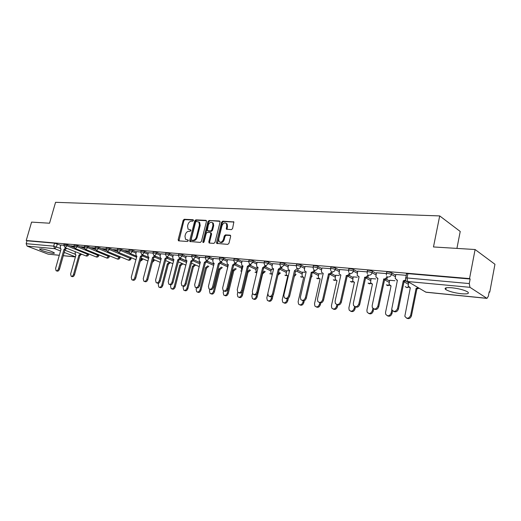 <?xml version="1.0" encoding="UTF-8"?>
<svg xmlns="http://www.w3.org/2000/svg" width="521" height="521" viewBox="0 0 521 521"><rect width="100%" height="100%" fill="white"/><g stroke="black" fill="none" stroke-linecap="round" stroke-linejoin="round"><path stroke-width="0.78" d="M193.447 220.5L193.057 219.712L184.252 219.282L183.158 220.311L178.156 239.699L178.696 240.839L187.488 241.477L188.27 240.754L188.146 240.07L185.528 239.308L184.968 236.195L185.385 234.567C186.082 232.47 187.267 231.37 188.934 231.259L190.087 231.331L190.862 230.601L190.751 229.937L188.074 229.149L187.553 226.114L187.97 224.492C188.667 222.402 189.852 221.295 191.52 221.171L192.666 221.23L193.447 220.5M451.915 287.774C445.885 287.345 443.853 287.963 445.826 289.617C449.232 291.519 454.423 292.893 461.411 293.746C467.571 294.222 469.649 293.603 467.65 291.897C464.165 289.976 458.916 288.601 451.915 287.774M41.133 248.817L39.616 249.259C42.585 250.992 46.955 252.333 52.712 253.284C54.132 253.414 54.653 253.265 54.275 252.841C51.286 251.102 46.903 249.761 41.133 248.817M231.396 229.65L232.587 228.569L233.864 221.946L222.754 221.158L221.581 222.233L216.547 242.428L216.716 243.398L227.762 244.382L228.953 243.307L230.666 236.352L230.041 235.16L225.469 234.873L224.29 235.948L223.444 239.367C222.311 242.031 220.858 242.779 219.087 241.627L218.657 239.048L221.972 225.736C223.151 223.021 224.629 222.291 226.394 223.535L226.759 225.99L226.348 229.142L231.396 229.65M26.219 240.5L31.586 222.109L49.541 223.216L55.558 202.311L439.698 215.922L433.472 246.954L475.1 249.526L469.538 278.598L26.219 240.5L26.981 240.793L26.141 243.672L53.683 246.153L60.215 248.341M206.459 221.477L205.873 220.337L195.844 219.849L194.724 220.891L189.716 240.52L189.891 241.497L200.298 242.402L201.438 241.353L206.459 221.477M219.979 221.366L209.11 220.494L219.426 220.995M209.624 243.073L209.546 242.239L208.804 241.874L209.396 243.06L213.831 243.379L214.997 242.317L220.031 222.154L219.895 221.236M208.804 241.874L210.849 233.727L210.256 232.561L207.338 232.386L206.199 233.441L204.069 241.881L202.982 242.473L202.858 241.796L207.964 221.549L209.11 220.494M475.1 249.526L494.95 264.271L489.747 292.19L489.128 292.131M120.234 256.905L120.67 256.944M131.24 257.954L131.95 258.019M142.526 259.028L143.522 259.126M154.105 260.135L155.408 260.259M445.631 287.976L446.139 288.022M456.917 248.406L460.225 231.467L439.698 215.922M469.538 278.598L470.15 279.015L469.278 283.567L469.949 287.318L486.972 298.377L488.366 296.195L489.186 291.806L489.747 292.19M26.981 240.793L54.536 243.17L60.755 245.254M59.303 255.31L48.108 254.137L27.125 246.114L26.141 243.672M84.519 248.478L77.525 245.638L77.219 246.726L70.719 245.86L71.852 246.316L71.95 245.971M95.265 249.52L88.01 246.55L87.704 247.651C85.665 246.961 84.545 246.765 84.35 247.065L80.97 246.765L82.103 247.221L82.201 246.869M95.037 247.996L91.475 247.683L92.614 248.152L92.712 247.794M106.004 248.96L102.253 248.634L103.392 249.103L103.49 248.738M117.258 249.95L113.311 249.605L114.444 250.08L114.548 249.709M128.817 250.966L124.662 250.601L125.795 251.076L125.893 250.705M140.683 252.008L136.424 251.669M152.881 253.076L148.387 252.724M165.411 254.176L160.683 253.799M178.293 255.31L173.317 254.912M191.546 256.475L186.303 256.052M205.183 257.667L199.66 257.224M219.217 258.904L213.408 258.436M233.668 260.174L227.56 259.679M242.766 266.518L242.024 266.491M248.563 261.477L242.128 260.962M257.654 267.905L256.508 267.846M263.913 262.825L257.14 262.278M272.991 269.337L271.415 269.24M279.738 264.219L272.613 263.639M288.797 270.816L286.778 270.673M296.065 265.651L288.562 265.039M305.104 272.34L302.603 272.151M312.926 267.13L305.026 266.491M321.926 273.909L318.917 273.675M330.327 268.66L322.017 267.983M339.301 275.531L335.752 275.251M348.315 270.236L339.562 269.526M357.243 277.205L353.121 276.872M366.908 271.871L357.693 271.115M375.784 278.937L371.056 278.553M386.146 273.558L376.429 272.77M394.957 280.728L389.578 280.285M406.282 275.329L395.817 274.469M386.4 273.447L386.615 272.398C386.901 271.643 388.627 271.819 391.792 272.926L395.667 275.199M405.696 281.093L408.581 282.792M367.162 271.754L367.383 270.712C367.65 269.982 369.33 270.165 372.424 271.246L376.286 273.447M386.237 279.126L389.441 280.949M348.556 270.119L348.783 269.077C349.044 268.38 350.679 268.562 353.694 269.618L357.549 271.76M367.383 277.211L370.919 279.178M330.568 268.536L330.796 267.501C331.043 266.83 332.639 267.012 335.583 268.048L339.425 270.125M349.116 275.368L352.991 277.465M313.154 266.999L313.382 265.97C313.622 265.332 315.179 265.515 318.057 266.524L321.887 268.549M331.415 273.577L335.628 275.804M296.286 265.521L296.521 264.499C296.749 263.88 298.272 264.069 301.086 265.052L304.902 267.019M314.261 271.851L318.8 274.202M279.946 264.082L280.187 263.066C280.409 262.48 281.894 262.662 284.648 263.626L288.452 265.547M297.628 270.184L302.493 272.646M264.108 262.695L264.349 261.679C264.57 261.112 266.023 261.301 268.712 262.239L272.496 264.114M281.49 268.575L286.667 271.141M248.751 261.34L248.992 260.331C249.207 259.797 250.634 259.986 253.265 260.897L257.029 262.734M265.834 267.019L271.311 269.683M233.851 260.031L234.092 259.028C234.307 258.514 235.7 258.703 238.273 259.595L242.024 261.392M250.64 265.508L256.404 268.263M219.387 258.761L219.634 257.758C219.842 257.27 221.204 257.459 223.724 258.331L227.456 260.09M235.889 264.056L241.926 266.889M205.339 257.53L205.587 256.534C205.795 256.058 207.13 256.254 209.598 257.107L213.31 258.826M221.562 262.643L227.859 265.56M191.689 256.332L191.943 255.342C192.145 254.886 193.46 255.082 195.876 255.915L199.569 257.602M207.638 261.275L213.955 264.154M178.429 255.166L178.683 254.176C178.885 253.747 180.168 253.942 182.539 254.756L186.212 256.41M194.105 259.953L200.201 262.695M165.535 254.033L165.789 253.05C165.991 252.639 167.254 252.835 169.572 253.636L173.226 255.251M180.943 258.67L186.831 261.281M152.992 252.932L153.246 251.956C153.448 251.558 154.685 251.754 156.964 252.535L160.598 254.124M168.14 257.426L173.832 259.92M140.787 251.864L141.041 250.888C141.243 250.51 142.461 250.705 144.695 251.474L148.309 253.03M128.908 250.822L129.169 249.852C129.364 249.494 130.563 249.683 132.751 250.438L136.346 251.969M117.342 249.806L117.603 248.843C117.798 248.497 118.977 248.693 121.126 249.429L129.306 252.88M106.069 248.817L106.336 247.859C106.531 247.527 107.691 247.722 109.801 248.445L117.642 251.721M95.096 247.853L95.356 246.902C95.551 246.583 96.691 246.778 98.769 247.488L106.304 250.601M63.783 245.104L64.044 244.173L67.294 244.753L74.047 247.462M63.744 245.248L60.82 245.026M140.833 258.989L142.35 259.692L142.617 258.742M88.01 246.55C85.972 245.86 84.851 245.665 84.656 245.971L84.389 246.915M77.525 245.638L74.223 245.059L73.956 246.003M470.15 279.015L407.917 273.642C406.51 273.558 406.048 273.72 406.523 274.144L405.735 277.98M71.852 246.316L73.871 246.498M82.103 247.221L84.304 247.416M92.614 248.152L95.004 248.361M103.392 249.103L105.978 249.331M114.444 250.08L117.245 250.321M125.795 251.076L128.811 251.343M190.868 230.145L190.074 230.1M188.27 240.272L187.482 240.22M193.454 220.064L184.994 219.654L183.9 220.683L178.964 240.858M206.414 220.702L196.586 220.22L195.466 221.262L190.53 241.692M196.384 221.412L195.596 222.148L191.2 239.4L191.318 240.083L192.816 240.292C194.509 240.194 195.714 239.087 196.417 236.964L199.426 225.111L198.95 222.128L196.384 221.412M192.073 240.435L191.591 240.207L192.073 240.435M198.722 221.9L199.693 222.5L200.175 225.482L197.166 237.322C196.456 239.445 195.258 240.552 193.565 240.65L192.34 240.565M209.546 242.239L211.591 234.098L210.998 232.933M209.846 220.871L208.706 221.926L203.587 242.539M212.959 225.306L212.581 222.832C210.862 221.685 209.435 222.428 208.309 225.059L207.299 230.621L210.647 231.005L211.8 229.943L212.959 225.306L213.701 225.684L213.317 223.209L212.392 222.643M208.042 230.992L208.472 231.2L208.042 230.992M213.701 225.684L212.535 230.315L211.389 231.376L208.472 231.2M226.166 223.288L227.13 223.919L227.495 226.368L227.006 229.403M220.038 242.193C221.803 243.04 223.183 242.219 224.18 239.738L223.444 239.367M230.595 235.518L226.212 235.245L225.026 236.319L224.18 239.738M233.936 222.05L223.483 221.542L222.317 222.61L217.374 243.633M81.628 254.215L79.941 255.616L78.899 255.231L80.677 253.838M75.447 251.76L75.128 252.919L75.512 254.815L75.962 254.945L70.635 273.974L71.136 276.241C72.159 276.547 72.966 275.909 73.565 274.333L78.899 255.231M79.85 255.609L74.529 274.684C73.93 276.267 73.116 276.898 72.1 276.592L71.429 276.345M60.833 244.994L60.254 247.032L60.625 248.953L61.068 249.077L55.591 268.413L56.073 270.712C57.089 271.018 57.903 270.366 58.515 268.758L64.005 249.351L65.796 247.924M66.773 248.315L64.988 249.741L59.511 269.123C58.899 270.731 58.085 271.382 57.069 271.076L56.366 270.816M64.005 249.351L64.988 249.741M170.432 262.643L168.276 264.323L167.332 263.919L169.488 262.239M158.664 283.118L158.26 284.668L158.84 287.104C160.129 287.631 161.132 286.967 161.849 285.104L167.332 263.919M168.276 264.323L162.799 285.482C162.09 287.345 161.087 288.009 159.797 287.481L159.406 287.325M182.884 263.821L180.794 265.56L179.732 265.137L181.94 263.405M170.895 284.811L170.543 286.166L171.135 288.621C172.458 289.188 173.493 288.523 174.229 286.615L179.732 265.137M180.67 265.547L175.186 286.999C174.444 288.901 173.415 289.572 172.086 289.005L171.748 288.868M195.675 265.02L193.408 266.804L192.47 266.387L194.737 264.609M183.496 286.394L183.164 287.709L183.757 290.177C185.131 290.79 186.192 290.119 186.954 288.172L192.47 266.387M193.408 266.804L187.905 288.556C187.143 290.51 186.082 291.174 184.708 290.562L184.434 290.451M208.823 266.264L206.622 268.107L205.561 267.677L207.892 265.84M196.495 287.872L196.137 289.292L196.73 291.773C198.143 292.437 199.25 291.767 200.031 289.767L205.561 267.677M206.498 268.094L200.976 290.158C200.194 292.157 199.094 292.828 197.674 292.164L197.479 292.079M222.343 267.534L220.083 269.429L219.022 268.999L221.412 267.11M209.878 289.285L209.475 290.92L210.061 293.408C211.526 294.137 212.666 293.466 213.48 291.408L219.022 268.999M219.953 269.416L214.424 291.799C213.61 293.857 212.47 294.528 211.005 293.798L210.888 293.753M236.247 268.843L233.922 270.796L232.867 270.36L235.323 268.413M227.964 265.137L227.358 268.745M223.62 290.861L223.196 292.594L223.776 295.088C225.287 295.882 226.472 295.218 227.312 293.095L232.867 270.36M233.792 270.783L228.25 293.492C227.41 295.609 226.231 296.273 224.714 295.485L224.694 295.472M250.549 270.184L248.172 272.196L247.156 271.78L249.631 269.754M242.037 266.446L241.451 268.869L241.816 270.855M237.797 292.294L237.309 294.313L237.876 296.807C239.445 297.68 240.669 297.016 241.555 294.834L242.408 291.278M248.029 272.183L242.486 295.231C241.627 297.387 240.415 298.058 238.852 297.244M265.28 271.565L262.831 273.642L262.317 273.453M256.514 267.801L255.928 270.256L256.306 272.262L256.814 272.639M252.464 293.492L251.845 296.091L252.392 298.572C254.014 299.529 255.29 298.878 256.208 296.618L256.768 294.28M262.376 273.193L264.368 271.128M262.688 273.629L257.14 297.022C256.267 299.21 255.03 299.888 253.414 299.061M271.428 269.194L270.842 271.682L271.194 273.662L272.333 274.235M267.761 293.877L266.811 297.914L267.332 300.383C269.012 301.438 270.34 300.799 271.311 298.461L271.734 296.631M278.11 274.456L279.543 272.542M280.448 272.978L277.954 275.134M273.05 295.355L272.229 298.872C271.35 301.086 270.073 301.776 268.406 300.93M286.784 270.627L286.198 273.154L286.524 275.101L287.8 275.752L282.226 299.796L282.721 302.232C284.459 303.411 285.84 302.786 286.863 300.363L287.227 298.793M294.411 275.446L295.173 274.013M296.065 274.463L294.144 276.612M288.36 298.253L287.774 300.773C286.889 303.027 285.58 303.723 283.86 302.864M302.616 272.105L302.024 274.671L302.317 276.566L303.691 277.315L298.123 301.737L298.572 304.127C300.37 305.443 301.815 304.837 302.903 302.317L303.242 300.832M312.164 276.013L310.907 277.869M304.277 300.669L303.808 302.734C302.903 305.026 301.561 305.729 299.783 304.844M318.93 273.629L318.344 276.241L318.591 278.064L320.083 278.924L314.515 303.736L314.912 306.061C316.768 307.54 318.279 306.967 319.445 304.336L319.796 302.773M328.575 277.517L328.328 278.631M320.754 302.896L320.337 304.759C319.425 307.084 318.044 307.794 316.201 306.895M335.765 275.199L335.179 277.856L335.374 279.588L336.983 280.585L331.428 305.801L331.76 308.035C333.674 309.702 335.257 309.168 336.514 306.42L336.918 304.59M337.803 304.993L337.4 306.843C336.468 309.214 335.049 309.93 333.14 309.005M353.134 276.82L352.697 281.145L354.43 282.297L348.881 307.931L349.148 310.041C351.108 311.936 352.769 311.447 354.137 308.569L354.58 306.53M355.446 306.96L355.009 308.999C354.065 311.408 352.6 312.138 350.626 311.18M354.384 282.512L354.006 282.239M136.43 251.63L135.838 253.864L136.255 255.896L136.906 256.117L131.272 277.302L131.833 279.757C133.076 280.246 134.053 279.562 134.77 277.713L140.416 256.443L142.533 254.769M143.516 255.186L141.393 256.86L135.766 278.103C135.05 279.953 134.073 280.63 132.822 280.142L132.341 279.959M140.416 256.443L141.393 256.86M148.4 252.685L147.801 254.945L148.225 256.99L148.915 257.231L143.255 278.709L143.822 281.184C145.112 281.711 146.121 281.027 146.85 279.132L152.516 257.569L154.691 255.844M155.668 256.267L153.493 257.986L147.847 279.523C147.111 281.418 146.101 282.102 144.818 281.574L144.382 281.405M152.516 257.569L153.493 257.986M160.689 253.766L160.09 256.058L160.514 258.11L161.249 258.377L155.571 280.155L156.144 282.649C157.472 283.216 158.514 282.532 159.27 280.591L164.949 258.722L167.182 256.951M168.159 257.374L165.925 259.145L160.26 280.988C159.504 282.929 158.469 283.613 157.14 283.046L156.762 282.896M164.949 258.722L165.925 259.145M173.324 254.873L172.725 257.198L173.148 259.263L173.929 259.556L168.237 281.64L168.811 284.153C170.185 284.766 171.259 284.075 172.034 282.089L177.733 259.907L180.025 258.084M181.002 258.514L178.71 260.337L173.024 282.493C172.249 284.479 171.175 285.163 169.8 284.551L169.488 284.427M177.733 259.907L178.71 260.337M186.316 256.013L185.71 258.37L186.127 260.441L186.961 260.767L181.256 283.17L181.829 285.69C183.249 286.361 184.362 285.671 185.163 283.626L190.875 261.125L193.226 259.256M194.203 259.686L191.852 261.562L186.147 284.036C185.346 286.075 184.232 286.765 182.819 286.094L182.578 285.996M190.875 261.125L191.852 261.562M199.673 257.185L199.068 259.582L199.478 261.646L200.37 262.011L194.646 284.74L195.219 287.273C196.691 288.002 197.837 287.318 198.67 285.215L204.401 262.382L206.804 260.48M207.781 260.891L205.365 262.818L199.654 285.625C198.82 287.722 197.674 288.413 196.202 287.683L196.052 287.618M204.401 262.382L205.365 262.818M213.421 258.39L212.815 260.819L213.213 262.884L214.17 263.287L208.433 286.361L208.999 288.901C210.517 289.696 211.708 289.012 212.575 286.85L218.312 263.678L220.78 261.737M221.764 262.128L219.276 264.114L213.551 287.26C212.692 289.422 211.5 290.106 209.976 289.311L209.924 289.285M218.312 263.678L219.276 264.114M227.566 259.634L226.961 262.102L227.345 264.154L228.374 264.609L222.623 288.028L223.177 290.568C224.753 291.441 225.99 290.764 226.889 288.53L232.64 265.007L235.173 263.02M236.15 263.398L233.603 265.45L227.866 288.947C226.98 291.154 225.749 291.845 224.173 290.998M232.64 265.007L233.603 265.45M242.141 260.917L241.529 263.418L241.9 265.456L243.001 265.964L237.244 289.748L237.778 292.274C239.413 293.238 240.695 292.568 241.64 290.262L247.397 266.374L250.002 264.336M250.972 264.707L248.354 266.824L242.604 290.685C241.711 292.926 240.448 293.616 238.826 292.763M247.397 266.374L248.354 266.824M258.051 267.462L252.314 291.513L252.822 294.026C254.508 295.094 255.85 294.43 256.84 292.047L262.604 267.787L265.28 265.69M266.251 266.049L263.554 268.243L257.797 292.47C256.892 294.749 255.603 295.453 253.922 294.58M257.153 262.232L256.54 264.772L256.886 266.785L258.064 267.416M262.604 267.787L263.554 268.243M272.62 263.593L272.014 266.172L272.327 268.152L273.61 268.81L267.84 293.336L268.322 295.817C270.067 297.009 271.467 296.364 272.516 293.883L278.286 269.24L281.034 267.071M281.991 267.455L279.223 269.702L273.466 294.313C272.548 296.625 271.22 297.341 269.487 296.456M278.286 269.24L279.223 269.702M288.575 264.994L287.97 267.612L288.25 269.539L289.63 270.295L283.86 295.218L284.297 297.654C286.107 298.982 287.572 298.357 288.686 295.785L294.456 270.744L297.289 268.491M298.22 268.927C297.745 270.425 296.853 271.194 295.544 271.226L289.624 296.221C288.693 298.566 287.332 299.288 285.534 298.383M294.456 270.744L295.381 271.207M305.039 266.439L304.427 269.103L304.668 270.959L306.166 271.832L300.396 297.159L300.78 299.529C302.649 301.021 304.179 300.428 305.371 297.745L311.304 272.307C312.659 272.275 313.577 271.5 314.052 269.976L314.971 270.451C314.495 271.975 313.577 272.75 312.222 272.776L306.302 298.181C305.358 300.571 303.958 301.301 302.102 300.376M311.141 272.288L312.059 272.763M322.024 267.931L321.418 270.64L321.607 272.411L323.228 273.414L317.465 299.165L317.79 301.438C319.712 303.131 321.32 302.577 322.603 299.77L328.536 273.903C329.936 273.877 330.874 273.089 331.363 271.539L332.268 272.021C331.786 273.564 330.842 274.352 329.448 274.385L323.528 300.207C322.564 302.642 321.125 303.378 319.197 302.427M328.367 273.89L329.279 274.365M339.575 269.468L339.106 273.883L340.858 275.049L335.094 301.236L335.355 303.385C337.321 305.313 339.008 304.805 340.408 301.861L346.341 275.557C347.781 275.531 348.744 274.73 349.233 273.154L350.132 273.642C349.643 275.212 348.679 276.013 347.233 276.039L341.32 302.304C340.343 304.778 338.858 305.527 336.859 304.551M340.806 275.27L340.447 274.997M346.165 275.544L347.064 276.026M371.069 278.501L370.574 282.727L372.45 284.069L366.908 310.132L367.097 312.072C369.089 314.241 370.835 313.818 372.339 310.796L372.86 308.334M373.687 308.894L373.199 311.226C372.235 313.681 370.731 314.417 368.679 313.427M372.398 284.303L371.961 283.997M357.699 271.063L357.185 275.381L359.073 276.742L353.323 303.378L353.498 305.358C355.504 307.559 357.276 307.116 358.813 304.023L364.739 277.263C366.23 277.237 367.22 276.423 367.715 274.821L368.594 275.316C368.1 276.918 367.11 277.726 365.625 277.752L359.711 304.472C358.715 306.993 357.185 307.748 355.114 306.739M359.021 276.983L358.591 276.671M364.557 277.25L370.62 280.591M389.591 280.226L389.05 284.329L391.063 285.899L385.54 312.405L385.644 314.137C387.65 316.625 389.487 316.273 391.154 313.088L391.831 309.806M392.554 310.816L391.994 313.525C391.017 316.032 389.461 316.775 387.337 315.752M391.01 286.153L390.496 285.808M376.442 272.711L375.875 276.898L377.901 278.488L372.17 305.586L372.268 307.357C374.28 309.884 376.142 309.52 377.849 306.257L383.762 279.035C385.306 279.009 386.322 278.181 386.823 276.547L387.689 277.048C387.194 278.676 386.172 279.503 384.635 279.523L378.734 306.713C377.718 309.285 376.136 310.047 373.987 308.999M377.849 278.755L377.347 278.403M383.58 279.015L384.446 279.51M419.105 288.204L417.106 288.855L416.103 288.36L418.291 287.722M408.725 282.089L408.151 285.957L410.307 287.787L404.83 316.221C406.81 319.073 408.738 318.819 410.607 315.465L416.103 288.36M416.917 288.836L411.434 315.902C410.431 318.461 408.829 319.21 406.621 318.142M410.248 288.067L409.656 287.677M395.83 274.411L395.218 278.442L397.386 280.298L391.694 309.376C393.687 312.281 395.634 312.014 397.549 308.569L403.261 280.839L405.8 279.881M406.256 280.747L404.114 281.34L398.422 309.025C397.38 311.656 395.745 312.431 393.511 311.337M397.328 280.585L396.748 280.194M403.261 280.839L404.114 281.34M469.949 287.318L407.78 281.535L425.813 292.151L486.699 298.279M57.317 243.887L56.47 246.869L54.659 248.673L27.125 246.114M64.864 250.178L75.096 254.209M75.441 256.807L64.226 252.418M60.534 250.972L54.659 248.673L53.683 246.153L54.536 243.17M48.108 254.137L59.316 255.264M63.315 255.668L75.421 256.886M391.792 272.926L391.479 274.43L395.354 276.697M404.029 281.763L408.282 284.251M372.424 271.246L372.105 272.724L375.973 274.919M384.407 279.705L389.141 282.389M353.694 269.618L353.381 271.07L357.237 273.199M335.583 268.048L335.27 269.474L339.112 271.545M347.481 276.052L352.691 278.852M318.057 266.524L317.738 267.931L321.574 269.943M329.975 274.365L335.329 277.172M301.086 265.052L300.773 266.433L304.59 268.4M312.971 272.704L318.5 275.55M284.648 263.626L284.329 264.987L288.133 266.902M296.456 271.089L302.187 273.974M268.712 262.239L268.4 263.58L272.183 265.45M280.415 269.513L286.361 272.444M253.265 260.897L252.945 262.219L256.716 264.043M264.844 267.983L271.011 270.966M238.273 259.595L237.96 260.897L241.711 262.682M249.728 266.498L256.104 269.533M223.724 258.331L223.411 259.614L227.143 261.36M235.036 265.059L241.627 268.139M209.598 257.107L209.286 258.37L212.998 260.077M220.767 263.659L227.56 266.791M195.876 255.915L195.564 257.159L199.256 258.833M206.889 262.304L213.649 265.371M182.539 254.756L182.226 255.98L185.899 257.628M193.402 260.982L199.895 263.893M169.572 253.636L169.26 254.841L172.92 256.456M180.286 259.705L186.531 262.46M156.964 252.535L156.652 253.727L160.286 255.31M167.521 258.462L173.532 261.086M144.695 251.474L144.382 252.646L147.997 254.202M155.095 257.257L160.891 259.751M132.751 250.438L132.445 251.591L136.033 253.121M143.001 256.085L148.589 258.462M152.894 260.292L153.89 260.975M153.669 259.523L152.425 262.063M121.126 249.429L120.82 250.568L136.613 257.211M142.051 258.507L140.234 261.249M109.801 248.445L109.495 249.572L131.025 258.774M130.725 257.511L130.511 258.312L128.544 260.174L107.443 251.487M98.769 247.488L98.462 248.595L120.019 257.713M119.68 256.534L117.564 259.1L96.444 250.49M84.35 247.065L85.379 249.377L85.789 249.526L87.704 247.651L109.286 256.677M108.915 255.583L106.851 258.045L85.724 249.513M73.917 246.14L74.959 248.439L75.343 248.576L77.219 246.726L98.814 255.674M98.41 254.645L96.398 257.016L75.278 248.569M67.294 244.753L66.994 245.821L88.596 254.684M88.16 253.734L86.199 256.013L65.079 247.644M63.744 245.241L66.994 245.821L65.151 247.657L63.744 245.241M95.05 248.016C95.245 247.696 96.385 247.892 98.462 248.595L96.509 250.497L95.05 248.016M106.024 248.986C106.225 248.654 107.378 248.849 109.495 249.572L107.502 251.493L106.024 248.986M117.29 249.982C117.492 249.637 118.664 249.833 120.82 250.568L118.788 252.516L118.293 252.327L117.29 249.982M140.201 261.373L142.311 259.862M128.856 251.011C129.052 250.647 130.25 250.842 132.445 251.591L130.374 253.564L129.846 253.356L128.856 251.011M140.735 252.06C140.93 251.689 142.148 251.884 144.382 252.646L142.272 254.639L141.705 254.417L140.735 252.06M152.933 253.141C153.135 252.75 154.372 252.945 156.652 253.727L154.496 255.746L153.89 255.498L152.933 253.141M165.476 254.255C165.678 253.844 166.941 254.04 169.26 254.841L167.059 256.886L166.414 256.612L165.476 254.255M178.371 255.401C178.573 254.971 179.856 255.166 182.226 255.98L179.973 258.058L179.283 257.752L178.371 255.401M191.63 256.579C191.832 256.13 193.141 256.325 195.564 257.159L193.258 259.263L192.516 258.924L191.63 256.579M205.274 257.791C205.476 257.322 206.817 257.517 209.286 258.37L206.928 260.5L206.127 260.122L205.274 257.791M219.315 259.035C219.523 258.546 220.884 258.742 223.411 259.614L221.002 261.776L220.136 261.347L219.315 259.035M233.779 260.324C233.988 259.81 235.381 260.005 237.96 260.897L235.492 263.085L234.554 262.61L233.779 260.324M248.68 261.646C248.888 261.112 250.314 261.301 252.945 262.219L250.425 264.44L249.403 263.893L248.68 261.646M264.036 263.014C264.251 262.454 265.703 262.643 268.4 263.58L265.814 265.834L264.707 265.215L264.036 263.014M279.868 264.421C280.09 263.841 281.581 264.023 284.329 264.987L281.685 267.273L280.48 266.563L279.868 264.421M296.208 265.873C296.436 265.267 297.953 265.45 300.773 266.433C300.291 267.95 299.386 268.719 298.058 268.758L296.755 267.937L296.208 265.873M313.538 269.344L313.069 267.377C313.303 266.739 314.86 266.928 317.738 267.931C317.256 269.468 316.332 270.256 314.958 270.288M330.874 270.77L330.477 268.921C330.724 268.263 332.32 268.445 335.27 269.474C334.782 271.037 333.831 271.838 332.411 271.871M348.777 272.223L348.471 270.523C348.725 269.832 350.359 270.015 353.381 271.07C352.886 272.665 351.909 273.473 350.451 273.505M367.292 273.694L367.064 272.183C367.331 271.461 369.011 271.643 372.105 272.724C371.61 274.339 370.607 275.166 369.096 275.192M386.445 275.192L386.302 273.896C386.582 273.147 388.308 273.323 391.479 274.43C390.978 276.078 389.949 276.911 388.386 276.938M241.711 271.291L240.689 270.9M256.69 272.574L255.01 272.288M271.571 274L269.748 273.707M286.902 275.466L285.912 275.648L284.928 275.166M302.694 276.97L301.6 277.192L300.558 276.671M318.982 278.52L317.777 278.781L316.67 278.214M335.778 280.116L334.462 280.422L333.277 279.803M353.114 281.75L351.675 282.115L350.412 281.438M371.017 283.437L369.441 283.86L368.087 283.124M389.506 285.169L387.787 285.664L386.341 284.857M408.614 286.96L406.751 287.527L405.201 286.635M407.917 273.642L407.031 277.967L469.278 283.567M405.716 279.497L405.644 278.442C405.162 278.032 405.625 277.869 407.031 277.967L407.78 281.535M486.972 298.377L426.106 292.248L424.166 291.18M178.911 240.051L178.156 239.699M183.9 220.683L183.158 220.311M184.994 219.654L184.252 219.282M190.465 240.878L189.716 240.52M195.466 221.262L194.724 220.891M196.586 220.22L195.844 219.849M206.323 220.565L205.873 220.337M193.565 240.65L192.816 240.292M197.166 237.322L196.417 236.964M200.175 225.482L199.426 225.111M211.591 234.098L210.849 233.727M203.607 242.154L202.858 241.796M208.706 221.926L207.964 221.549M211.389 231.376L210.647 231.005M212.535 230.315L211.8 229.943M226.941 228.595L226.205 228.211M227.495 226.368L226.759 225.99M225.026 236.319L224.29 235.948M226.212 235.245L225.469 234.873M230.51 235.394L230.041 235.16M217.296 242.786L216.547 242.428M222.317 222.61L221.581 222.233M223.483 221.542L222.754 221.158M233.864 221.939L233.362 221.672M79.941 255.616L78.99 255.238M74.529 274.684L73.565 274.333M64.096 249.364L65.079 249.748M58.515 268.758L59.511 269.123M168.394 264.336L167.449 263.932M162.799 285.482L161.849 285.104M180.794 265.56L179.849 265.15M175.186 286.999L174.229 286.615M193.532 266.811L192.594 266.4M187.905 288.556L186.954 288.172M206.622 268.107L205.691 267.69M200.976 290.158L200.031 289.767M220.083 269.429L219.152 269.012M214.424 291.799L213.48 291.408M233.922 270.796L232.998 270.373M228.25 293.492L227.312 293.095M248.172 272.196L247.247 271.773M242.486 295.231L241.555 294.834M262.831 273.642L262.324 273.408M257.14 297.022L256.208 296.618M272.229 298.872L271.311 298.461M287.774 300.773L286.863 300.363M303.808 302.734L302.903 302.317M320.337 304.759L319.445 304.336M337.4 306.843L336.514 306.42M355.009 308.999L354.137 308.569M140.527 256.456L141.51 256.873M134.77 277.713L135.766 278.103M152.633 257.576L153.617 257.999M146.85 279.132L147.847 279.523M165.072 258.735L166.049 259.158M159.27 280.591L160.26 280.988M177.856 259.92L178.833 260.35M172.034 282.089L173.024 282.493M191.005 261.138L191.975 261.575M185.163 283.626L186.147 284.036M204.532 262.395L205.502 262.831M198.67 285.215L199.654 285.625M218.449 263.685L219.413 264.127M212.575 286.85L213.551 287.26M232.783 265.02L233.74 265.463M226.889 288.53L227.866 288.947M247.54 266.387L248.497 266.843M241.64 290.262L242.604 290.685M262.753 267.801L263.698 268.256M256.84 292.047L257.797 292.47M278.435 269.253L279.373 269.715M272.516 293.883L273.466 294.313M294.612 270.757L295.544 271.226M288.686 295.785L289.624 296.221M311.304 272.307L312.222 272.776M305.371 297.745L306.302 298.181M328.536 273.903L329.448 274.385M322.603 299.77L323.528 300.207M346.341 275.557L347.233 276.039M340.408 301.861L341.32 302.304M373.199 311.226L372.339 310.796M364.739 277.263L365.625 277.752M358.813 304.023L359.711 304.472M391.994 313.525L391.154 313.088M383.762 279.035L384.635 279.523M377.849 306.257L378.734 306.713M417.106 288.855L416.292 288.373M411.434 315.902L410.607 315.465M403.449 280.858L404.309 281.36M397.549 308.569L398.422 309.025M446.184 287.813L445.826 289.617M39.739 248.83L39.616 249.259M88.785 253.981L88.629 254.561C88.192 255.798 87.339 256.273 86.076 255.993M99.023 254.893L98.847 255.537C98.41 256.794 97.551 257.283 96.274 256.996M109.514 255.824L109.319 256.54C108.876 257.817 108.01 258.312 106.72 258.025M120.266 256.775L120.058 257.563C119.609 258.865 118.736 259.367 117.427 259.074M131.292 257.745L131.064 258.618C130.615 259.94 129.729 260.448 128.407 260.155M154.209 259.751L153.929 260.8L152.321 262.467M135.955 259.692L118.736 252.509M147.925 260.982L141.067 258.09M136.854 256.312L130.322 253.558M160.221 262.317L153.154 259.295M148.85 257.465L142.233 254.639M172.861 263.691L165.567 260.546M161.178 258.644L154.463 255.746M185.854 265.117L178.325 261.822M173.845 259.862L167.039 256.886M199.217 266.596L191.448 263.144M186.87 261.119L179.966 258.058M240.715 270.913L241.698 271.35M255.043 272.301L256.788 272.763M269.793 273.727L271.877 274.15M284.98 275.192L287.182 275.622M300.624 276.703L302.962 277.139M316.742 278.253L319.23 278.696M333.368 279.849L336.012 280.291M350.509 281.496L353.336 281.933M368.204 283.19L371.219 283.626M386.478 284.928L389.688 285.358M405.351 286.719L406.986 287.618L408.783 287.143M63.302 255.707L75.408 256.931M178.683 240.839L178.338 240.676M190.269 241.679L189.891 241.497M199.693 222.5L198.95 222.128M209.403 243.06L208.973 242.851M211.435 233.148L210.692 232.783M213.317 223.209L212.581 222.832M226.837 229.39L226.348 229.142M227.13 223.919L226.394 223.535M217.172 243.62L216.716 243.398"/></g></svg>
